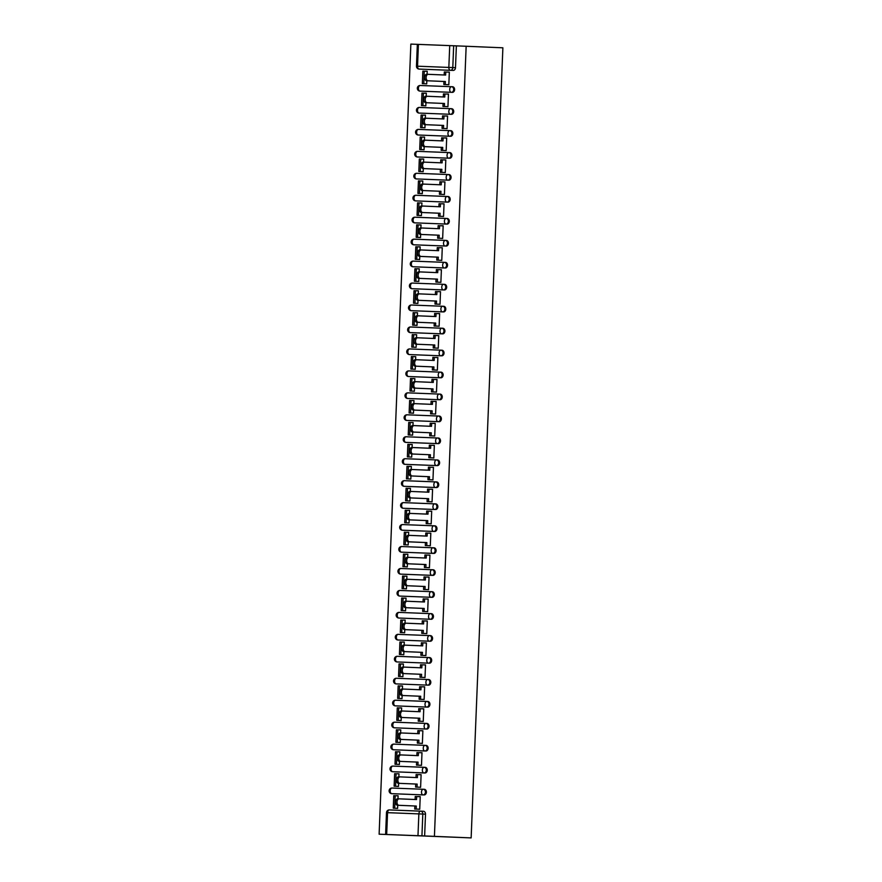 <?xml version="1.0" encoding="UTF-8"?>
<svg xmlns="http://www.w3.org/2000/svg" width="882" height="882" viewBox="0 0 882 882"><rect width="100%" height="100%" fill="white"/><g stroke="black" fill="none" stroke-linecap="round" stroke-linejoin="round"><path stroke-width="1.32" d="M452.279 92.378A2.822 2.216 -87.6 0 0 454.605 89.644A2.822 2.216 -87.6 0 0 452.51 86.745L451.562 86.712A2.822 2.216 92.4 0 1 453.657 89.611A2.822 2.216 92.4 0 1 451.33 92.334L420.03 91.111A2.822 2.216 92.4 0 1 420.019 91.111L420.979 91.155A2.822 2.216 -87.6 0 0 420.979 91.155L420.03 91.111A2.822 1.742 92.2 0 1 418.399 88.222A2.822 1.742 92.2 0 1 420.251 85.488L451.551 86.712A2.822 2.216 92.4 0 1 451.562 86.712A2.822 2.822 0 0 0 451.551 86.712L451.551 86.712A2.822 1.742 92.2 0 0 449.699 89.446A2.822 1.742 -87.8 0 0 451.33 92.334L420.979 91.155M451.397 114.329A2.822 2.216 -87.6 0 0 453.723 111.606A2.822 2.216 -87.6 0 0 451.628 108.706L450.68 108.662A2.822 2.216 92.4 0 1 452.775 111.562A2.822 2.216 92.4 0 1 450.448 114.296L419.148 113.072A2.822 2.216 92.4 0 1 419.137 113.072L420.097 113.105A2.822 2.216 -87.6 0 0 420.097 113.105L419.148 113.072A2.822 1.742 92.2 0 1 417.517 110.184A2.822 1.742 92.2 0 1 419.369 107.439L450.669 108.662A2.822 2.216 92.4 0 1 450.68 108.662A2.822 2.822 0 0 0 450.669 108.662L450.669 108.662A2.822 1.742 92.2 0 0 448.817 111.408A2.822 1.742 -87.8 0 0 450.448 114.296L420.097 113.105M450.515 136.291A2.822 2.216 -87.6 0 0 452.841 133.557A2.822 2.216 -87.6 0 0 450.746 130.657L449.798 130.613A2.822 2.216 92.4 0 1 451.893 133.513A2.822 2.216 92.4 0 1 449.566 136.247L418.266 135.023A2.822 2.216 92.4 0 1 418.255 135.023L418.266 135.023A2.822 1.742 92.2 0 1 416.635 132.135A2.822 1.742 92.2 0 1 418.487 129.389L449.787 130.613A2.822 2.216 92.4 0 1 449.798 130.613A2.822 2.822 0 0 0 449.787 130.613L449.787 130.613A2.822 1.742 92.2 0 0 447.935 133.358A2.822 1.742 -87.8 0 0 449.566 136.247L419.215 135.067M449.644 158.242A2.822 2.216 -87.6 0 0 451.959 155.519A2.822 2.216 -87.6 0 0 449.864 152.608L448.916 152.575A2.822 2.216 92.4 0 1 451.011 155.475A2.822 2.216 92.4 0 1 448.684 158.198L417.384 156.974A2.822 2.216 92.4 0 1 417.373 156.974L417.384 156.974A2.822 1.742 92.2 0 1 415.753 154.085A2.822 1.742 92.2 0 1 417.605 151.351L448.905 152.575A2.822 2.216 92.4 0 1 448.916 152.575A2.822 2.822 0 0 0 448.905 152.575L448.905 152.575A2.822 1.742 92.2 0 0 447.053 155.309A2.822 1.742 -87.8 0 0 448.684 158.198L418.333 157.018M448.762 180.193A2.822 2.216 -87.6 0 0 451.077 177.469A2.822 2.216 -87.6 0 0 448.982 174.57L448.034 174.526A2.822 2.216 92.4 0 1 450.129 177.425A2.822 2.216 92.4 0 1 447.802 180.16L416.502 178.936A2.822 2.216 92.4 0 1 416.491 178.936L416.502 178.936A2.822 1.742 92.2 0 1 414.871 176.047A2.822 1.742 92.2 0 1 416.723 173.302L448.023 174.526A2.822 2.216 92.4 0 1 448.034 174.526A2.822 2.822 0 0 0 448.023 174.526L448.023 174.526A2.822 1.742 92.2 0 0 446.171 177.271A2.822 1.742 -87.8 0 0 447.802 180.16L417.451 178.969M447.88 202.154A2.822 2.216 -87.6 0 0 450.195 199.42A2.822 2.216 -87.6 0 0 448.1 196.521L447.152 196.488A2.822 2.216 92.4 0 1 449.247 199.387A2.822 2.216 92.4 0 1 446.92 202.11L415.62 200.887A2.822 2.216 92.4 0 1 415.609 200.887L415.62 200.887A2.822 1.742 92.2 0 1 413.989 197.998A2.822 1.742 92.2 0 1 415.841 195.264L447.141 196.477A2.822 2.216 92.4 0 1 447.152 196.488A2.822 2.822 0 0 0 447.141 196.477L447.141 196.477A2.822 1.742 92.2 0 0 445.289 199.222A2.822 1.742 -87.8 0 0 446.92 202.11L416.569 200.931M446.998 224.105A2.822 2.216 -87.6 0 0 449.313 221.382A2.822 2.216 -87.6 0 0 447.229 218.482A2.822 2.216 -87.6 0 0 447.218 218.482L446.27 218.438A2.822 2.216 92.4 0 1 448.365 221.338A2.822 2.216 92.4 0 1 446.038 224.061L414.738 222.848A2.822 2.216 92.4 0 1 414.727 222.848L414.738 222.848A2.822 1.742 92.2 0 1 413.107 219.96A2.822 1.742 92.2 0 1 414.959 217.215L446.259 218.438A2.822 2.216 92.4 0 1 446.27 218.438A2.822 2.822 0 0 0 446.259 218.438L446.259 218.438A2.822 1.742 92.2 0 0 444.407 221.184A2.822 1.742 -87.8 0 0 446.038 224.061L415.687 222.881M446.116 246.067A2.822 2.216 -87.6 0 0 448.431 243.333A2.822 2.216 -87.6 0 0 446.347 240.433A2.822 2.216 -87.6 0 0 446.336 240.433L445.388 240.389A2.822 2.216 92.4 0 1 447.483 243.289A2.822 2.216 92.4 0 1 445.156 246.023L413.856 244.799A2.822 2.216 92.4 0 1 413.845 244.799L413.856 244.799A2.822 1.742 92.2 0 1 412.225 241.911A2.822 1.742 92.2 0 1 414.077 239.165L445.377 240.389A2.822 2.216 92.4 0 1 445.388 240.389A2.822 2.822 0 0 0 445.377 240.389L445.377 240.389A2.822 1.742 92.2 0 0 443.525 243.134A2.822 1.742 -87.8 0 0 445.156 246.023L414.805 244.843M445.234 268.018A2.822 2.216 -87.6 0 0 447.549 265.284A2.822 2.216 -87.6 0 0 445.465 262.384A2.822 2.216 -87.6 0 0 445.454 262.384L444.506 262.351A2.822 2.216 92.4 0 1 446.601 265.25A2.822 2.216 92.4 0 1 444.274 267.974L412.974 266.75A2.822 2.216 92.4 0 1 412.963 266.75L413.923 266.794A2.822 2.216 -87.6 0 0 413.934 266.794L412.974 266.75A2.822 1.742 92.2 0 1 411.343 263.861A2.822 1.742 92.2 0 1 413.195 261.127L444.495 262.351A2.822 2.216 92.4 0 1 444.506 262.351A2.822 2.822 0 0 0 444.495 262.351L444.495 262.351A2.822 1.742 92.2 0 0 442.643 265.085A2.822 1.742 -87.8 0 0 444.274 267.974L413.934 266.794M444.352 289.969A2.822 2.216 -87.6 0 0 446.678 287.245A2.822 2.216 -87.6 0 0 444.583 284.346A2.822 2.216 -87.6 0 0 444.572 284.346L443.624 284.302A2.822 2.216 92.4 0 1 445.719 287.201A2.822 2.216 92.4 0 1 443.392 289.935L412.092 288.712A2.822 2.216 92.4 0 1 412.081 288.712L413.041 288.745A2.822 2.216 -87.6 0 0 413.052 288.745L412.092 288.712A2.822 1.742 92.2 0 1 410.461 285.823A2.822 1.742 92.2 0 1 412.313 283.078L443.613 284.302A2.822 2.216 92.4 0 1 443.624 284.302A2.822 2.822 0 0 0 443.613 284.302L443.613 284.302A2.822 1.742 92.2 0 0 441.761 287.047A2.822 1.742 -87.8 0 0 443.392 289.935L413.052 288.745M443.47 311.93A2.822 2.216 -87.6 0 0 445.796 309.196A2.822 2.216 -87.6 0 0 443.701 306.297A2.822 2.216 -87.6 0 0 443.69 306.297L442.742 306.252A2.822 2.216 92.4 0 1 444.837 309.163A2.822 2.216 92.4 0 1 442.51 311.886L411.21 310.662A2.822 2.216 92.4 0 1 411.199 310.662L412.159 310.707A2.822 2.216 -87.6 0 0 412.17 310.707L411.21 310.662A2.822 1.742 92.2 0 1 409.579 307.774A2.822 1.742 92.2 0 1 411.431 305.029L442.731 306.252A2.822 2.216 92.4 0 1 442.742 306.252A2.822 2.822 0 0 0 442.731 306.252L442.731 306.252A2.822 1.742 92.2 0 0 440.879 308.998A2.822 1.742 -87.8 0 0 442.51 311.886L412.17 310.707M442.588 333.881A2.822 2.216 -87.6 0 0 444.914 331.158A2.822 2.216 -87.6 0 0 442.819 328.247A2.822 2.216 -87.6 0 0 442.808 328.247L441.86 328.214A2.822 2.216 92.4 0 1 443.955 331.114A2.822 2.216 92.4 0 1 441.628 333.837L410.328 332.613A2.822 2.216 92.4 0 1 410.317 332.613L411.277 332.657A2.822 2.216 -87.6 0 0 411.288 332.657L410.328 332.613A2.822 1.742 92.2 0 1 408.697 329.736A2.822 1.742 92.2 0 1 410.549 326.99L441.849 328.214A2.822 2.216 92.4 0 1 441.86 328.214A2.822 2.822 0 0 0 441.849 328.214L441.849 328.214A2.822 1.742 92.2 0 0 439.997 330.948A2.822 1.742 -87.8 0 0 441.628 333.837L411.288 332.657M441.706 355.832A2.822 2.216 -87.6 0 0 444.032 353.109A2.822 2.216 -87.6 0 0 441.937 350.209A2.822 2.216 -87.6 0 0 441.926 350.209L440.978 350.165A2.822 2.216 92.4 0 1 443.073 353.065A2.822 2.216 92.4 0 1 440.746 355.799L409.446 354.575A2.822 2.216 92.4 0 1 409.435 354.575L410.395 354.608A2.822 2.216 -87.6 0 0 410.406 354.608L409.446 354.575A2.822 1.742 92.2 0 1 407.815 351.686A2.822 1.742 92.2 0 1 409.667 348.941L440.967 350.165A2.822 2.216 92.4 0 1 440.978 350.165A2.822 2.822 0 0 0 440.967 350.165L440.967 350.165A2.822 1.742 92.2 0 0 439.115 352.91A2.822 1.742 -87.8 0 0 440.746 355.799L410.406 354.608M440.824 377.794A2.822 2.216 -87.6 0 0 443.15 375.059A2.822 2.216 -87.6 0 0 441.055 372.16A2.822 2.216 -87.6 0 0 441.044 372.16L440.096 372.127A2.822 2.216 92.4 0 1 442.191 375.026A2.822 2.216 92.4 0 1 439.864 377.75L408.564 376.526A2.822 2.216 92.4 0 1 408.553 376.526L409.513 376.57A2.822 2.216 -87.6 0 0 409.524 376.57L408.564 376.526A2.822 1.742 92.2 0 1 406.933 373.637A2.822 1.742 92.2 0 1 408.785 370.903L440.085 372.127A2.822 2.216 92.4 0 1 440.096 372.127A2.822 2.822 0 0 0 440.085 372.127L440.085 372.127A2.822 1.742 92.2 0 0 438.233 374.861A2.822 1.742 -87.8 0 0 439.864 377.75L409.524 376.57M439.942 399.744A2.822 2.216 -87.6 0 0 442.268 397.021A2.822 2.216 -87.6 0 0 440.173 394.122A2.822 2.216 -87.6 0 0 440.162 394.122L439.214 394.078A2.822 2.216 92.4 0 1 441.309 396.977A2.822 2.216 92.4 0 1 438.982 399.711L407.682 398.488A2.822 2.216 92.4 0 1 407.671 398.488L408.631 398.521A2.822 2.216 -87.6 0 0 408.642 398.521L407.682 398.488A2.822 1.742 92.2 0 1 406.051 395.599A2.822 1.742 92.2 0 1 407.903 392.854L439.203 394.078A2.822 2.216 92.4 0 1 439.214 394.078A2.822 2.822 0 0 0 439.203 394.078L439.203 394.078A2.822 1.742 92.2 0 0 437.351 396.823A2.822 1.742 -87.8 0 0 438.982 399.711L408.642 398.521M439.06 421.706A2.822 2.216 -87.6 0 0 441.386 418.972A2.822 2.216 -87.6 0 0 439.291 416.072A2.822 2.216 -87.6 0 0 439.28 416.072L438.332 416.028A2.822 2.216 92.4 0 1 440.427 418.928A2.822 2.216 92.4 0 1 438.1 421.662L406.8 420.438A2.822 2.216 92.4 0 1 406.789 420.438L407.749 420.482A2.822 2.216 -87.6 0 0 407.76 420.482L406.8 420.438A2.822 1.742 92.2 0 1 405.169 417.55A2.822 1.742 92.2 0 1 407.021 414.805L438.321 416.028A2.822 2.216 92.4 0 1 438.332 416.028A2.822 2.822 0 0 0 438.321 416.028L438.321 416.028A2.822 1.742 92.2 0 0 436.469 418.774A2.822 1.742 -87.8 0 0 438.1 421.662L407.76 420.482M438.178 443.657A2.822 2.216 -87.6 0 0 440.504 440.934A2.822 2.216 -87.6 0 0 438.409 438.023A2.822 2.216 -87.6 0 0 438.398 438.023L437.45 437.99A2.822 2.216 92.4 0 1 439.545 440.89A2.822 2.216 92.4 0 1 437.218 443.613L405.918 442.389A2.822 2.216 92.4 0 1 405.907 442.389L406.867 442.433A2.822 2.216 -87.6 0 0 406.878 442.433L405.918 442.389A2.822 1.742 92.2 0 1 404.287 439.501A2.822 1.742 92.2 0 1 406.139 436.766L437.439 437.99A2.822 2.216 92.4 0 1 437.45 437.99A2.822 2.822 0 0 0 437.439 437.99L437.439 437.99A2.822 1.742 92.2 0 0 435.587 440.724A2.822 1.742 -87.8 0 0 437.218 443.613L406.878 442.433M437.296 465.608A2.822 2.216 -87.6 0 0 439.622 462.885A2.822 2.216 -87.6 0 0 437.527 459.985A2.822 2.216 -87.6 0 0 437.516 459.985L436.568 459.941A2.822 2.216 92.4 0 1 438.663 462.841A2.822 2.216 92.4 0 1 436.336 465.575L405.036 464.351A2.822 2.216 92.4 0 1 405.025 464.351L405.985 464.384A2.822 2.216 -87.6 0 0 405.996 464.384L405.036 464.351A2.822 1.742 92.2 0 1 403.405 461.462A2.822 1.742 92.2 0 1 405.257 458.717L436.557 459.941A2.822 2.216 92.4 0 1 436.568 459.941A2.822 2.822 0 0 0 436.557 459.941L436.557 459.941A2.822 1.742 92.2 0 0 434.705 462.686A2.822 1.742 -87.8 0 0 436.336 465.575L405.996 464.384M436.414 487.57A2.822 2.216 -87.6 0 0 438.74 484.835A2.822 2.216 -87.6 0 0 436.645 481.936A2.822 2.216 -87.6 0 0 436.634 481.936L435.686 481.903A2.822 2.216 92.4 0 1 437.781 484.802A2.822 2.216 92.4 0 1 435.454 487.526L404.154 486.302A2.822 2.216 92.4 0 1 404.143 486.302L405.103 486.346A2.822 2.216 -87.6 0 0 405.114 486.346L404.154 486.302A2.822 1.742 92.2 0 1 402.523 483.413A2.822 1.742 92.2 0 1 404.375 480.679L435.675 481.892A2.822 2.216 92.4 0 1 435.686 481.903A2.822 2.822 0 0 0 435.675 481.892A2.822 1.742 92.2 0 0 435.675 481.892A2.822 1.742 92.2 0 0 433.823 484.637A2.822 1.742 -87.8 0 0 435.454 487.526L405.114 486.346M435.532 509.52A2.822 2.216 -87.6 0 0 437.858 506.797A2.822 2.216 -87.6 0 0 435.763 503.898A2.822 2.216 -87.6 0 0 435.752 503.898L434.804 503.854A2.822 2.216 92.4 0 1 436.899 506.753A2.822 2.216 92.4 0 1 434.572 509.487L403.272 508.264A2.822 2.216 92.4 0 1 403.261 508.264L404.221 508.297A2.822 2.216 -87.6 0 0 404.232 508.297L403.272 508.264A2.822 1.742 92.2 0 1 401.641 505.375A2.822 1.742 92.2 0 1 403.493 502.63L434.793 503.854A2.822 2.216 92.4 0 1 434.804 503.854A2.822 2.822 0 0 0 434.793 503.854L434.793 503.854A2.822 1.742 92.2 0 0 432.941 506.599A2.822 1.742 -87.8 0 0 434.572 509.487L404.232 508.297M434.65 531.482A2.822 2.216 -87.6 0 0 436.976 528.748A2.822 2.216 -87.6 0 0 434.881 525.848A2.822 2.216 -87.6 0 0 434.87 525.848L433.922 525.804A2.822 2.216 92.4 0 1 436.017 528.704A2.822 2.216 92.4 0 1 433.69 531.438L402.39 530.214A2.822 2.216 92.4 0 1 402.379 530.214L403.339 530.258A2.822 2.216 -87.6 0 0 403.35 530.258L402.39 530.214A2.822 1.742 92.2 0 1 400.759 527.326A2.822 1.742 92.2 0 1 402.611 524.581L433.911 525.804A2.822 2.216 92.4 0 1 433.922 525.804A2.822 2.822 0 0 0 433.911 525.804L433.911 525.804A2.822 1.742 92.2 0 0 432.059 528.55A2.822 1.742 -87.8 0 0 433.69 531.438L403.35 530.258M433.768 553.433A2.822 2.216 -87.6 0 0 436.094 550.699A2.822 2.216 -87.6 0 0 433.999 547.799A2.822 2.216 -87.6 0 0 433.988 547.799L433.04 547.766A2.822 2.216 92.4 0 1 435.135 550.666A2.822 2.216 92.4 0 1 432.808 553.389L401.508 552.165A2.822 2.216 92.4 0 1 401.497 552.165L402.457 552.209A2.822 2.216 -87.6 0 0 402.468 552.209L401.508 552.165A2.822 1.742 92.2 0 1 399.877 549.277A2.822 1.742 92.2 0 1 401.729 546.542L433.029 547.766A2.822 1.742 92.2 0 0 431.177 550.5A2.822 1.742 -87.8 0 0 432.808 553.389L402.468 552.209M432.886 575.384A2.822 2.216 -87.6 0 0 435.212 572.661A2.822 2.216 -87.6 0 0 433.117 569.761A2.822 2.216 -87.6 0 0 433.106 569.761L432.158 569.717A2.822 2.216 92.4 0 1 434.253 572.616A2.822 2.216 92.4 0 1 431.926 575.351L400.626 574.127A2.822 2.216 92.4 0 1 400.615 574.127L401.575 574.16A2.822 2.216 -87.6 0 0 401.586 574.16L400.626 574.127A2.822 1.742 92.2 0 1 398.995 571.238A2.822 1.742 92.2 0 1 400.847 568.493L432.147 569.717A2.822 1.742 92.2 0 0 430.295 572.462A2.822 1.742 -87.8 0 0 431.926 575.351L401.586 574.16M432.004 597.346A2.822 2.216 -87.6 0 0 434.33 594.611A2.822 2.216 -87.6 0 0 432.235 591.712A2.822 2.216 -87.6 0 0 432.224 591.712L431.276 591.668A2.822 2.216 92.4 0 1 433.371 594.578A2.822 2.216 92.4 0 1 431.044 597.301L399.744 596.078A2.822 2.216 92.4 0 1 399.733 596.078L400.693 596.122A2.822 2.216 -87.6 0 0 400.704 596.122L399.744 596.078A2.822 1.742 92.2 0 1 398.113 593.189A2.822 1.742 92.2 0 1 399.965 590.444L431.265 591.668A2.822 1.742 92.2 0 0 429.413 594.413A2.822 1.742 -87.8 0 0 431.044 597.301L400.704 596.122M431.122 619.296A2.822 2.216 -87.6 0 0 433.448 616.573A2.822 2.216 -87.6 0 0 431.353 613.663A2.822 2.216 -87.6 0 0 431.342 613.663L430.394 613.629A2.822 2.216 92.4 0 1 432.489 616.529A2.822 2.216 92.4 0 1 430.162 619.252L399.811 618.073A2.822 2.216 -87.6 0 0 399.822 618.073L398.862 618.028A2.822 1.742 92.2 0 1 397.231 615.151A2.822 1.742 92.2 0 1 399.083 612.406L430.383 613.629A2.822 1.742 92.2 0 0 428.531 616.375A2.822 1.742 -87.8 0 0 430.162 619.252L399.822 618.073M430.24 641.247A2.822 2.216 -87.6 0 0 432.566 638.524A2.822 2.216 -87.6 0 0 430.471 635.624A2.822 2.216 -87.6 0 0 430.46 635.624L429.512 635.58A2.822 2.216 92.4 0 1 431.607 638.48A2.822 2.216 92.4 0 1 429.28 641.214L398.929 640.023A2.822 2.216 -87.6 0 0 398.94 640.023L397.98 639.99A2.822 1.742 92.2 0 1 396.349 637.102A2.822 1.742 92.2 0 1 398.201 634.356L429.501 635.58A2.822 1.742 92.2 0 0 427.649 638.325A2.822 1.742 -87.8 0 0 429.28 641.214L398.94 640.023M429.358 663.209A2.822 2.216 -87.6 0 0 431.684 660.475A2.822 2.216 -87.6 0 0 429.589 657.575A2.822 2.216 -87.6 0 0 429.578 657.575L428.63 657.542A2.822 2.216 92.4 0 1 430.725 660.442A2.822 2.216 92.4 0 1 428.398 663.165L398.047 661.985A2.822 2.216 -87.6 0 0 398.058 661.985L397.098 661.941A2.822 1.742 92.2 0 1 395.467 659.052A2.822 1.742 92.2 0 1 397.319 656.318L428.619 657.542A2.822 1.742 92.2 0 0 426.767 660.276A2.822 1.742 -87.8 0 0 428.398 663.165L398.058 661.985M428.476 685.16A2.822 2.216 -87.6 0 0 430.802 682.436A2.822 2.216 -87.6 0 0 428.707 679.537A2.822 2.216 -87.6 0 0 428.696 679.537L427.748 679.493A2.822 2.216 92.4 0 1 429.843 682.392A2.822 2.216 92.4 0 1 427.516 685.127L397.165 683.936A2.822 2.216 -87.6 0 0 397.176 683.936L396.216 683.903A2.822 1.742 92.2 0 1 394.585 681.014A2.822 1.742 92.2 0 1 396.437 678.269L427.737 679.493A2.822 1.742 92.2 0 0 425.885 682.238A2.822 1.742 -87.8 0 0 427.516 685.127L397.176 683.936M427.594 707.121A2.822 2.216 -87.6 0 0 429.92 704.387A2.822 2.216 -87.6 0 0 427.825 701.488A2.822 2.216 -87.6 0 0 427.814 701.488L426.866 701.444A2.822 2.216 92.4 0 1 428.961 704.354A2.822 2.216 92.4 0 1 426.634 707.077L396.283 705.898A2.822 2.216 -87.6 0 0 396.294 705.898L395.334 705.854A2.822 1.742 92.2 0 1 393.703 702.965A2.822 1.742 92.2 0 1 395.555 700.22L426.855 701.444A2.822 1.742 92.2 0 0 425.014 704.189A2.822 1.742 -87.8 0 0 426.634 707.077L396.294 705.898M426.712 729.072A2.822 2.216 -87.6 0 0 429.038 726.349A2.822 2.216 -87.6 0 0 426.943 723.438A2.822 2.216 -87.6 0 0 426.932 723.438L425.984 723.405A2.822 2.216 92.4 0 1 428.079 726.305A2.822 2.216 92.4 0 1 425.752 729.028L395.401 727.848A2.822 2.216 -87.6 0 0 395.412 727.848L394.452 727.804A2.822 1.742 92.2 0 1 392.821 724.916A2.822 1.742 92.2 0 1 394.673 722.182L425.973 723.405A2.822 1.742 92.2 0 0 424.132 726.14A2.822 1.742 -87.8 0 0 425.752 729.028L395.412 727.848M425.83 751.023A2.822 2.216 -87.6 0 0 428.156 748.3A2.822 2.216 -87.6 0 0 426.061 745.4A2.822 2.216 -87.6 0 0 426.05 745.4L425.102 745.356A2.822 2.216 92.4 0 1 427.197 748.256A2.822 2.216 92.4 0 1 424.87 750.99L394.519 749.799A2.822 2.216 -87.6 0 0 394.53 749.799L393.57 749.766A2.822 1.742 92.2 0 1 391.939 746.878A2.822 1.742 92.2 0 1 393.791 744.132L425.091 745.356A2.822 1.742 92.2 0 0 423.25 748.101A2.822 1.742 -87.8 0 0 424.87 750.99L394.53 749.799M393.648 771.761L424.948 772.985A2.822 2.216 -87.6 0 0 427.274 770.251A2.822 2.216 -87.6 0 0 425.179 767.351L424.22 767.318A2.822 2.216 92.4 0 1 426.315 770.218A2.822 2.216 92.4 0 1 423.988 772.941L393.637 771.761A2.822 2.216 -87.6 0 0 393.648 771.761L392.688 771.717A2.822 1.742 92.2 0 1 391.057 768.828A2.822 1.742 92.2 0 1 392.909 766.094L424.209 767.307M424.066 794.936A2.822 2.216 -87.6 0 0 426.392 792.212A2.822 2.216 -87.6 0 0 424.297 789.313L423.338 789.269A2.822 2.216 92.4 0 1 425.433 792.168A2.822 2.216 92.4 0 1 423.106 794.903L392.755 793.712A2.822 2.216 -87.6 0 0 392.766 793.712L391.806 793.679A2.822 1.742 92.2 0 1 390.175 790.79A2.822 1.742 92.2 0 1 392.027 788.045L423.327 789.269A2.822 1.742 92.2 0 0 421.486 792.014A2.822 1.742 -87.8 0 0 423.106 794.903L392.766 793.712M417.34 44.354L410.858 44.1L379.117 834.196L471.142 837.9L434.418 836.357L466.159 46.261L502.883 47.804L471.142 837.9M453.161 70.417L421.861 69.193A2.822 2.216 -87.6 0 0 421.861 69.193L419.171 69.083A2.822 2.216 92.4 0 1 419.159 69.083L453.161 70.417A2.822 2.216 92.4 0 0 455.487 67.694L452.797 67.583A2.822 2.216 92.4 0 1 450.47 70.306A2.822 1.742 92.2 0 1 448.839 67.418L449.721 45.61L453.668 45.765L452.797 67.583L416.469 66.161A2.822 2.822 0 0 0 419.159 69.083A2.822 1.742 92.2 0 1 417.539 66.194L418.41 44.387L449.721 45.61M466.159 46.261L453.668 45.765M416.469 66.161L417.34 44.343L418.41 44.387M386.68 834.482L417.98 835.706L418.862 813.888L387.562 812.664L386.68 834.482L385.61 834.438L388.907 834.581L379.117 834.196M424.628 835.982L425.51 814.163A2.822 2.216 -87.6 0 0 423.415 811.264L389.403 809.93A2.822 1.742 -87.8 0 1 389.414 809.93A2.822 2.822 0 0 0 386.481 812.631L387.562 812.664A2.822 1.742 -87.8 0 1 389.403 809.93L420.703 811.153A2.822 2.216 92.4 0 1 422.809 814.053L421.938 835.86L434.418 836.357M421.938 835.86L417.98 835.706M420.229 796.622L418.575 796.556L420.229 796.622L419.722 809.29L418.068 809.147M397.991 798.794L398.113 795.751L396.448 795.685L398.113 795.762M396.823 786.336L398.488 786.468L398.609 783.315M418.95 787.196L420.604 787.328L421.111 774.661L419.457 774.605L421.111 774.672M398.995 773.801L397.33 773.735L398.995 773.801L398.873 776.833M397.705 764.374L399.37 764.507L399.491 761.353M419.832 765.245L421.486 765.378L421.993 752.71L420.339 752.644L421.993 752.71M399.877 751.85L398.212 751.784L399.877 751.85L399.755 754.882M398.587 742.423L400.252 742.556L400.373 739.403M420.714 743.283L422.368 743.416L422.875 730.759L421.221 730.693L422.875 730.759M400.759 729.888L399.094 729.822L400.759 729.899L400.637 732.931M399.469 720.462L401.134 720.605L401.255 717.452M421.596 721.333L423.25 721.465L423.757 708.797L422.103 708.731L423.757 708.808M401.641 707.937L399.976 707.871L401.641 707.937L401.519 710.969M400.351 698.511L402.016 698.643L402.137 695.49M422.478 699.371L424.132 699.514L424.639 686.846L422.985 686.78L424.639 686.846M402.523 685.976L400.858 685.92L402.523 685.987L402.401 689.018M401.233 676.56L402.898 676.692L403.019 673.539M423.36 677.42L425.014 677.552L425.521 664.885L423.867 664.83L425.521 664.896M403.405 664.025L401.74 663.959L403.405 664.025L403.283 667.068M402.115 654.598L403.78 654.742L403.901 651.577M424.242 655.469L425.896 655.602L426.403 642.934L424.749 642.868L426.403 642.934M404.287 642.074L402.622 642.008L404.287 642.074L404.165 645.106M402.997 632.648L404.662 632.78L404.783 629.627M425.124 633.508L426.778 633.651L427.285 620.983L425.631 620.917L427.285 620.983M405.169 620.112L403.504 620.046L405.169 620.123L405.047 623.155M403.879 610.686L405.544 610.829L405.665 607.676M426.006 611.557L427.66 611.689L428.167 599.021L426.513 598.955L428.167 599.032M406.051 598.161L404.386 598.095L406.051 598.161L405.929 601.193M404.761 588.735L406.426 588.867L406.547 585.714M426.888 589.595L428.542 589.738L429.049 577.071L427.395 577.004L429.049 577.071M406.933 576.2L405.268 576.144L406.933 576.211L406.811 579.242M405.643 566.784L407.297 566.917L407.429 563.763M427.77 567.644L429.424 567.776L429.931 555.12L428.277 555.054L429.931 555.12M407.693 557.292L407.815 554.249L406.15 554.183L407.815 554.26M406.525 544.822L408.179 544.966L408.311 541.802M428.652 545.693L430.306 545.826L430.813 533.158L429.159 533.092L430.813 533.169M408.697 532.298L407.032 532.232L408.697 532.298L408.575 535.33M407.407 522.872L409.061 523.004L409.193 519.851M429.534 523.732L431.188 523.875L431.695 511.207L430.041 511.141L431.695 511.207M409.579 510.336L407.914 510.27L409.579 510.347L409.457 513.379M408.289 500.921L409.943 501.053L410.075 497.9M430.416 501.781L432.07 501.913L432.577 489.245L430.923 489.179L432.577 489.256M410.461 488.385L408.796 488.319L410.461 488.385L410.339 491.417M409.171 478.959L410.825 479.091L410.957 475.938M431.298 479.83L432.952 479.962L433.459 467.295L431.805 467.228L433.459 467.295M411.343 466.435L409.678 466.369L411.343 466.435L411.221 469.467M410.053 457.008L411.707 457.141L411.839 453.987M432.18 457.868L433.834 458.001L434.341 445.344L432.676 445.278L434.341 445.344M412.225 444.473L410.56 444.407L412.225 444.484L412.092 447.516M410.935 435.047L412.589 435.19L412.721 432.037M433.062 435.917L434.716 436.05L435.223 423.382L433.558 423.316L435.223 423.393M413.107 422.522L411.442 422.456L413.107 422.522L412.974 425.554M411.817 413.096L413.471 413.228L413.603 410.075M433.944 413.956L435.598 414.099L436.105 401.431L434.44 401.365L436.105 401.431M413.856 403.603L413.989 400.56L412.324 400.505L413.989 400.571M412.699 391.145L414.353 391.277L414.485 388.124M434.826 392.005L436.48 392.137L436.987 379.469L435.322 379.414L436.987 379.481M414.871 378.61L413.206 378.543L414.86 378.61L414.738 381.641M413.581 369.183L415.235 369.326L415.367 366.162M435.708 370.054L437.362 370.186L437.869 357.519L436.204 357.453L437.869 357.519M415.742 356.659L414.088 356.593L415.742 356.659L415.62 359.691M414.463 347.232L416.117 347.365L416.249 344.212M436.59 348.092L438.244 348.236L438.751 335.568L437.086 335.502L438.751 335.568M416.624 334.697L414.97 334.631L416.624 334.708L416.502 337.74M415.345 325.271L416.999 325.414L417.131 322.261M437.472 326.142L439.126 326.274L439.633 313.606L437.968 313.54L439.633 313.617M417.506 312.746L415.852 312.68L417.506 312.746L417.384 315.778M416.227 303.32L417.881 303.452L418.013 300.299M438.343 304.18L440.008 304.323L440.515 291.655L438.85 291.589L440.515 291.655M418.388 290.784L416.734 290.729L418.388 290.795L418.266 293.827M417.109 281.369L418.763 281.501L418.895 278.348M439.225 282.229L440.89 282.361L441.397 269.705L439.732 269.638L441.397 269.705M419.27 268.834L417.616 268.767L419.27 268.845L419.148 271.877M417.991 259.407L419.645 259.551L419.777 256.386M440.107 260.278L441.772 260.411L442.279 247.743L440.614 247.677L442.279 247.754M420.152 246.883L418.498 246.817L420.152 246.883L420.03 249.915M418.873 237.456L420.527 237.589L420.659 234.436M440.989 238.316L442.654 238.46L443.161 225.792L441.496 225.726L443.161 225.792M421.034 224.921L419.38 224.855L421.034 224.932L420.912 227.964M419.755 215.506L421.409 215.638L421.541 212.485M441.871 216.366L443.536 216.498L444.043 203.83L442.378 203.764L444.043 203.841M421.916 202.97L420.262 202.904L421.916 202.97L421.794 206.002M420.637 193.544L422.291 193.676L422.423 190.523M442.753 194.415L444.418 194.547L444.925 181.879L443.26 181.813L444.925 181.879M422.798 181.019L421.144 180.953L422.798 181.019L422.676 184.051M421.519 171.593L423.173 171.725L423.305 168.572M443.635 172.453L445.3 172.585L445.807 159.929L444.142 159.863L445.807 159.929M423.558 162.101L423.68 159.058L422.026 158.992L423.68 159.069M422.401 149.631L424.055 149.775L424.187 146.621M444.517 150.502L446.182 150.635L446.689 137.967L445.024 137.901L446.689 137.978M424.562 137.107L422.908 137.041L424.562 137.107L424.44 140.139M423.283 127.681L424.937 127.813L425.069 124.66M445.399 128.54L447.064 128.684L447.571 116.016L445.906 115.95L447.571 116.016M425.444 115.145L423.79 115.09L425.444 115.156L425.322 118.188M424.165 105.73L425.819 105.862L425.951 102.709M446.281 106.59L447.946 106.722L448.453 94.054L446.788 93.999L448.453 94.065M426.326 93.194L424.672 93.128L426.326 93.194L426.204 96.226M425.047 83.768L426.701 83.911L426.833 80.747M447.163 84.639L448.828 84.771L449.335 72.104L447.67 72.037L449.335 72.104M395.941 808.287L397.606 808.419L397.727 805.266M425.554 71.177L427.208 71.244L425.554 71.244M456.369 45.875L455.487 67.694M423.415 811.264L420.714 811.153A2.822 1.742 -87.8 0 0 418.862 813.888L425.51 814.163M427.086 74.275L427.208 71.244M398.873 805.31L397.44 805.255A3.241 2.007 -87.8 0 1 395.566 801.936A3.241 2.007 -87.8 0 1 397.694 798.783L399.127 798.838A3.241 2.007 92.2 0 0 396.999 801.992A3.241 2.007 92.2 0 0 398.873 805.31L416.282 806.038L416.161 809.07L414.716 809.014L419.722 809.224L416.161 809.07M420.229 796.689L416.657 796.545L416.536 799.566L399.138 798.838A3.241 2.007 92.2 0 0 399.127 798.838L397.694 798.783M416.657 796.545L415.224 796.479L415.102 799.511M393.251 808.177L397.606 808.353L393.251 808.177L393.747 795.652L395.191 795.707L394.684 808.232M398.113 795.829L395.191 795.707M397.44 805.255L414.838 805.983L414.716 809.014M414.838 805.983L416.282 806.038M399.755 783.359L398.322 783.304A3.241 2.007 -87.8 0 1 396.448 779.986A3.241 2.007 -87.8 0 1 398.576 776.822L400.009 776.877A3.241 2.007 92.2 0 0 397.881 780.041A3.241 2.007 92.2 0 0 399.755 783.359L417.164 784.087L417.043 787.108L415.598 787.053L420.604 787.262L417.043 787.108M421.111 774.738L417.539 774.583L417.418 777.615L400.02 776.877A3.241 2.007 92.2 0 0 400.009 776.877L398.576 776.822M417.539 774.583L416.106 774.528L415.984 777.549M394.133 786.215L398.488 786.402L394.133 786.215L394.629 773.69L396.073 773.746L395.566 786.27M398.995 773.867L396.073 773.746M398.322 783.304L415.72 784.032L415.598 787.053M415.72 784.032L417.164 784.087M400.637 761.398L399.204 761.342A3.241 2.007 -87.8 0 1 397.33 758.024A3.241 2.007 -87.8 0 1 399.458 754.871L400.891 754.926A3.241 2.007 92.2 0 0 398.763 758.079A3.241 2.007 92.2 0 0 400.637 761.398L418.046 762.125L417.925 765.157L416.48 765.102L421.486 765.311L417.925 765.157M421.993 752.776L418.421 752.633L418.3 755.654L400.902 754.926A3.241 2.007 92.2 0 0 400.891 754.926L399.458 754.871M418.421 752.633L416.988 752.578L416.866 755.598M395.015 764.264L399.37 764.44L395.015 764.264L395.511 751.74L396.955 751.795L396.448 764.319M399.877 751.916L396.955 751.795M399.204 761.342L416.602 762.07L416.48 765.102M416.602 762.07L418.046 762.125M401.519 739.447L400.086 739.392A3.241 2.007 -87.8 0 1 398.212 736.073A3.241 2.007 -87.8 0 1 400.34 732.92L401.773 732.975A3.241 2.007 92.2 0 0 399.645 736.128A3.241 2.007 92.2 0 0 401.519 739.447L418.928 740.174L418.807 743.206L417.362 743.14L422.368 743.35L418.807 743.206M422.875 730.825L419.303 730.671L419.182 733.703L401.784 732.975A3.241 2.007 92.2 0 0 401.773 732.975L400.34 732.92M419.303 730.671L417.87 730.616L417.748 733.637M395.897 742.313L400.252 742.49L395.897 742.313L396.393 729.778L397.837 729.844L397.33 742.368M400.759 729.965L397.837 729.844M400.086 739.392L417.484 740.119L417.362 743.14M417.484 740.119L418.928 740.174M402.401 717.496L400.968 717.43A3.241 2.007 -87.8 0 1 399.094 714.111A3.241 2.007 -87.8 0 1 401.222 710.958L402.655 711.013A3.241 2.007 92.2 0 0 400.527 714.177A3.241 2.007 92.2 0 0 402.401 717.496L419.81 718.224L419.689 721.244L418.244 721.189L423.25 721.399L419.689 721.244M423.757 708.874L420.185 708.72L420.064 711.741L402.666 711.013A3.241 2.007 92.2 0 0 402.655 711.013L401.222 710.958M420.185 708.72L418.752 708.665L418.63 711.686M396.779 720.351L401.134 720.539L396.779 720.351L397.275 707.827L398.719 707.882L398.212 720.407M401.641 708.003L398.719 707.882M400.968 717.43L418.366 718.168L418.244 721.189M418.366 718.168L419.81 718.224M403.283 695.534L401.85 695.479A3.241 2.007 -87.8 0 1 399.976 692.161A3.241 2.007 -87.8 0 1 402.104 689.007L403.537 689.062A3.241 2.007 92.2 0 0 401.409 692.216A3.241 2.007 92.2 0 0 403.283 695.534L420.692 696.262L420.571 699.294L419.126 699.239L424.132 699.448L420.571 699.294M424.639 686.913L421.067 686.769L420.946 689.79L403.548 689.062A3.241 2.007 92.2 0 0 403.537 689.062L402.104 689.007M421.067 686.769L419.634 686.714L419.512 689.735M397.661 698.401L402.016 698.577L397.661 698.401L398.157 685.876L399.601 685.931L399.094 698.456M402.512 686.053L399.601 685.931M401.85 695.479L419.248 696.207L419.126 699.239M419.248 696.207L420.692 696.262M404.165 673.583L402.732 673.528A3.241 2.007 -87.8 0 1 400.858 670.21A3.241 2.007 -87.8 0 1 402.986 667.046L404.419 667.112A3.241 2.007 92.2 0 0 402.291 670.265A3.241 2.007 92.2 0 0 404.165 673.583L421.574 674.311L421.453 677.332L420.008 677.277L425.014 677.486L421.453 677.332M425.521 664.962L421.949 664.808L421.828 667.839L404.43 667.112A3.241 2.007 92.2 0 0 404.419 667.112L402.986 667.046M421.949 664.808L420.516 664.752L420.394 667.773M398.543 676.439L402.898 676.626L398.543 676.439L399.039 663.914L400.483 663.97L399.976 676.494M403.394 664.091L400.483 663.97M402.732 673.528L420.13 674.256L420.008 677.277M420.13 674.256L421.574 674.311M405.047 651.622L403.603 651.566A3.241 2.007 -87.8 0 1 401.74 648.248A3.241 2.007 -87.8 0 1 403.868 645.095L405.301 645.15A3.241 2.007 92.2 0 0 403.173 648.303A3.241 2.007 92.2 0 0 405.047 651.622L422.456 652.36L422.335 655.381L420.89 655.326L425.896 655.535L422.335 655.381M426.403 643L421.398 642.802L421.276 645.822M422.831 642.857L422.71 645.878L403.868 645.095M399.425 654.488L403.78 654.676L399.425 654.488L399.921 641.964L401.365 642.019L400.858 654.543M404.276 642.14L401.365 642.019M403.603 651.566L421.012 652.294L420.89 655.326M421.012 652.294L422.456 652.36M405.929 629.671L404.485 629.616A3.241 2.007 -87.8 0 1 402.622 626.297A3.241 2.007 -87.8 0 1 404.75 623.144L406.183 623.199A3.241 2.007 92.2 0 0 404.055 626.352A3.241 2.007 92.2 0 0 405.929 629.671L423.338 630.398L423.217 633.43L421.772 633.375L426.778 633.585M427.285 621.049L422.28 620.84L422.158 623.861M423.713 620.906L423.592 623.927L404.75 623.144M426.778 633.574L423.217 633.43M400.307 632.537L404.662 632.714L400.307 632.537L400.803 620.013L402.247 620.068L401.74 632.592M405.158 620.189L402.247 620.068M404.485 629.616L421.894 630.343L421.772 633.375M421.894 630.343L423.338 630.398M406.811 607.72L405.367 607.665A3.241 2.007 -87.8 0 1 403.504 604.346A3.241 2.007 -87.8 0 1 405.632 601.182L407.065 601.237A3.241 2.007 92.2 0 0 404.937 604.402A3.241 2.007 92.2 0 0 406.811 607.72L424.22 608.448L424.099 611.469L422.654 611.413L427.66 611.623L424.099 611.469M428.167 599.098L423.162 598.889L423.04 601.91M424.595 598.944L424.474 601.976L405.632 601.182M406.04 598.228L401.685 598.051L401.189 610.576L405.544 610.763M403.129 598.106L402.622 610.631L401.189 610.576M405.544 610.752L402.622 610.631M405.367 607.665L422.776 608.393L422.654 611.413M422.776 608.393L424.22 608.448M407.693 585.758L406.249 585.703A3.241 2.007 -87.8 0 1 404.386 582.385A3.241 2.007 -87.8 0 1 406.514 579.231L407.947 579.287A3.241 2.007 92.2 0 0 405.819 582.44A3.241 2.007 92.2 0 0 407.693 585.758L425.102 586.486L424.981 589.518L423.536 589.463L428.542 589.672L424.981 589.518M429.049 577.137L424.044 576.938L423.922 579.959M425.477 576.993L425.356 580.014L406.514 579.231M402.071 588.625L406.426 588.801L402.071 588.625L402.567 576.1L404.011 576.155L403.504 588.68M406.922 576.277L404.011 576.155M406.249 585.703L423.658 586.431L423.536 589.463M423.658 586.431L425.102 586.486M408.575 563.807L407.131 563.752A3.241 2.007 -87.8 0 1 405.268 560.434A3.241 2.007 -87.8 0 1 407.396 557.281L408.829 557.336A3.241 2.007 92.2 0 0 406.701 560.489A3.241 2.007 92.2 0 0 408.575 563.807L425.984 564.535L425.863 567.556L424.418 567.501L429.424 567.71L425.863 567.556M429.931 555.186L424.926 554.976L424.804 557.997M426.359 555.032L426.238 558.063L407.396 557.281M402.953 566.663L407.308 566.85L402.953 566.663L403.449 554.139L404.893 554.194L404.386 566.729M407.804 554.326L404.893 554.194M407.131 563.752L424.54 564.48L424.418 567.501M424.54 564.48L425.984 564.535M409.457 541.846L408.013 541.791A3.241 2.007 -87.8 0 1 406.15 538.472A3.241 2.007 -87.8 0 1 408.278 535.319L409.711 535.374A3.241 2.007 92.2 0 0 407.583 538.538A3.241 2.007 92.2 0 0 409.457 541.846L426.866 542.584L426.745 545.605L425.3 545.55L430.306 545.76L426.745 545.605M430.813 533.235L425.808 533.026L425.686 536.047M427.241 533.081L427.12 536.102L408.278 535.319M403.835 544.712L408.19 544.9L403.835 544.712L404.331 532.188L405.775 532.243L405.268 544.767M408.686 532.364L405.775 532.243M408.013 541.791L425.422 542.529L425.3 545.55M425.422 542.529L426.866 542.584M410.339 519.895L408.895 519.84A3.241 2.007 -87.8 0 1 407.032 516.521A3.241 2.007 -87.8 0 1 409.16 513.368L410.593 513.423A3.241 2.007 92.2 0 0 408.465 516.576A3.241 2.007 92.2 0 0 410.339 519.895L427.748 520.623L427.627 523.654L426.182 523.599L431.188 523.809L427.627 523.654M431.695 511.273L426.69 511.064L426.568 514.096M428.123 511.13L428.002 514.151L409.16 513.368M404.717 522.761L409.072 522.938L404.717 522.761L405.213 510.237L406.657 510.292L406.15 522.817M409.568 510.413L406.657 510.292M408.895 519.84L426.304 520.567L426.182 523.599M426.304 520.567L427.748 520.623M411.221 497.944L409.777 497.889A3.241 2.007 -87.8 0 1 407.914 494.57A3.241 2.007 -87.8 0 1 410.042 491.406L411.475 491.461A3.241 2.007 92.2 0 0 409.347 494.626A3.241 2.007 92.2 0 0 411.221 497.944L428.63 498.672L428.498 501.693L427.064 501.637L432.07 501.847L428.498 501.693M432.577 489.323L427.572 489.113L427.45 492.134M429.005 489.168L428.884 492.2L410.042 491.406M405.599 500.8L409.954 500.987L405.599 500.8L406.095 488.275L407.539 488.33L407.032 500.855M410.45 488.452L407.539 488.33M409.777 497.889L427.186 498.617L427.064 501.637M427.186 498.617L428.63 498.672M412.103 475.982L410.659 475.927A3.241 2.007 -87.8 0 1 408.796 472.609A3.241 2.007 -87.8 0 1 410.924 469.456L412.357 469.511A3.241 2.007 92.2 0 0 410.229 472.664A3.241 2.007 92.2 0 0 412.103 475.982L429.501 476.71L429.38 479.742L427.946 479.687L432.952 479.896M433.459 467.361L428.454 467.162L428.332 470.183M429.887 467.217L429.766 470.238L410.924 469.456M432.952 479.885L429.38 479.742M406.47 478.849L410.836 479.025L406.47 478.849L406.977 466.324L408.421 466.38L407.914 478.904M411.332 466.501L408.421 466.38M410.659 475.927L428.068 476.655L427.946 479.687M428.068 476.655L429.501 476.71M412.985 454.032L411.541 453.976A3.241 2.007 -87.8 0 1 409.678 450.658A3.241 2.007 -87.8 0 1 411.806 447.505L413.239 447.56A3.241 2.007 92.2 0 0 411.111 450.713A3.241 2.007 92.2 0 0 412.985 454.032L430.383 454.759L430.262 457.791L428.828 457.725L433.834 457.934L430.262 457.791M434.341 445.41L429.336 445.201L429.214 448.221M430.769 445.256L430.648 448.288L411.806 447.505M407.352 456.898L411.718 457.074L407.352 456.898L407.859 444.363L409.303 444.429L408.796 456.953M412.214 444.55L409.303 444.429M411.541 453.976L428.95 454.704L428.828 457.725M428.95 454.704L430.383 454.759M413.867 432.081L412.423 432.015A3.241 2.007 -87.8 0 1 410.56 428.696A3.241 2.007 -87.8 0 1 412.688 425.543L414.121 425.598A3.241 2.007 92.2 0 0 411.993 428.762A3.241 2.007 92.2 0 0 413.867 432.081L431.265 432.808L431.144 435.829L429.71 435.774L434.716 435.984L431.144 435.829M435.223 423.459L430.218 423.25L430.096 426.271M431.651 423.305L431.53 426.326L412.688 425.543M408.234 434.936L412.6 435.124L408.234 434.936L408.741 422.412L410.185 422.467L409.678 434.991M413.096 422.588L410.185 422.467M412.423 432.015L429.832 432.753L429.71 435.774M429.832 432.753L431.265 432.808M414.749 410.119L413.305 410.064A3.241 2.007 -87.8 0 1 411.442 406.745A3.241 2.007 -87.8 0 1 413.57 403.592L415.003 403.647A3.241 2.007 92.2 0 0 412.875 406.8A3.241 2.007 92.2 0 0 414.749 410.119L432.147 410.847L432.026 413.878L430.592 413.823L435.598 414.033L432.026 413.878M436.105 401.497L431.1 401.299L430.978 404.32M432.533 401.354L432.412 404.375L413.57 403.592M409.116 412.985L413.482 413.162L409.116 412.985L409.623 400.461L411.056 400.516L410.56 413.041M413.978 400.637L411.056 400.516M413.305 410.064L430.714 410.792L430.592 413.823M430.714 410.792L432.147 410.847M415.631 388.168L414.187 388.113A3.241 2.007 -87.8 0 1 412.324 384.795A3.241 2.007 -87.8 0 1 414.452 381.63L415.885 381.697A3.241 2.007 92.2 0 0 413.757 384.85A3.241 2.007 92.2 0 0 415.631 388.168L433.029 388.896L432.908 391.917L431.474 391.862L436.48 392.071L432.908 391.917M436.987 379.547L431.982 379.337L431.86 382.358M433.415 379.392L433.294 382.424L414.452 381.63M409.998 391.024L414.364 391.211L409.998 391.024L410.505 378.499L411.938 378.554L411.442 391.079M414.86 378.676L411.938 378.554M414.187 388.113L431.596 388.841L431.474 391.862M431.596 388.841L433.029 388.896M416.513 366.206L415.069 366.151A3.241 2.007 -87.8 0 1 413.195 362.833A3.241 2.007 -87.8 0 1 415.334 359.68L416.767 359.735A3.241 2.007 92.2 0 0 414.639 362.888A3.241 2.007 92.2 0 0 416.513 366.206L433.911 366.945L433.79 369.966L432.356 369.911L437.362 370.12L433.79 369.966M437.869 357.585L432.864 357.386L432.742 360.407M434.297 357.442L434.176 360.462L415.334 359.68M415.742 356.725L411.387 356.548L410.88 369.073L415.246 369.26M412.82 356.604L412.324 369.128L410.88 369.073M415.246 369.249L412.324 369.128M415.069 366.151L432.478 366.879L432.356 369.911M432.478 366.879L433.911 366.945M417.395 344.256L415.951 344.2A3.241 2.007 -87.8 0 1 414.077 340.882A3.241 2.007 -87.8 0 1 416.216 337.729L417.649 337.784A3.241 2.007 92.2 0 0 415.521 340.937A3.241 2.007 92.2 0 0 417.395 344.256L434.793 344.983L434.672 348.015L433.238 347.96L438.244 348.17L434.672 348.015M438.751 335.634L433.746 335.425L433.624 338.445M435.179 335.48L435.058 338.512L416.216 337.729M411.762 347.122L416.128 347.299L411.762 347.122L412.269 334.598L413.702 334.653L413.206 347.177M416.624 334.774L413.702 334.653M415.951 344.2L433.36 344.928L433.238 347.96M433.36 344.928L434.793 344.983M418.277 322.305L416.833 322.25A3.241 2.007 -87.8 0 1 414.959 318.931A3.241 2.007 -87.8 0 1 417.087 315.767A3.241 2.007 -87.8 0 1 417.098 315.767L418.531 315.822A3.241 2.007 92.2 0 0 416.403 318.986A3.241 2.007 92.2 0 0 418.277 322.305L435.675 323.033L435.554 326.053L434.12 325.998L439.126 326.208L435.554 326.053M439.633 313.683L434.628 313.474L434.506 316.495M436.061 313.529L435.94 316.561L417.087 315.767M412.644 325.16L417.01 325.348L412.644 325.16L413.151 312.636L414.584 312.691L414.088 325.215M417.506 312.812L414.584 312.691M416.833 322.25L434.242 322.977L434.12 325.998M434.242 322.977L435.675 323.033M419.159 300.343L417.715 300.288A3.241 2.007 -87.8 0 1 415.841 296.969A3.241 2.007 -87.8 0 1 417.969 293.816A3.241 2.007 -87.8 0 1 417.98 293.816L419.413 293.871A3.241 2.007 92.2 0 0 417.285 297.025A3.241 2.007 92.2 0 0 419.159 300.343L436.557 301.071L436.436 304.103L435.002 304.047L440.008 304.257L436.436 304.103M440.515 291.722L435.51 291.523L435.388 294.544M436.943 291.578L436.822 294.599L417.969 293.816M413.526 303.21L417.892 303.386L413.526 303.21L414.033 290.685L415.466 290.74L414.97 303.265M418.388 290.862L415.466 290.74M417.715 300.288L435.124 301.016L435.002 304.047M435.124 301.016L436.557 301.071M420.041 278.392L418.597 278.337A3.241 2.007 -87.8 0 1 416.723 275.019A3.241 2.007 -87.8 0 1 418.851 271.865A3.241 2.007 -87.8 0 1 418.862 271.865L420.295 271.921A3.241 2.007 92.2 0 0 418.167 275.074A3.241 2.007 92.2 0 0 420.041 278.392L437.439 279.12L437.318 282.141L435.884 282.086L440.89 282.295L437.318 282.141M441.397 269.771L436.392 269.561L436.27 272.582M437.825 269.616L437.704 272.648L418.851 271.865M414.408 281.248L418.774 281.435L414.408 281.248L414.915 268.723L416.348 268.778L415.852 281.314M419.27 268.911L416.348 268.778M418.597 278.337L436.006 279.065L435.884 282.086M436.006 279.065L437.439 279.12M420.923 256.43L419.479 256.375A3.241 2.007 -87.8 0 1 417.605 253.057A3.241 2.007 -87.8 0 1 419.733 249.904A3.241 2.007 -87.8 0 1 419.744 249.904L421.177 249.959A3.241 2.007 92.2 0 0 419.049 253.112A3.241 2.007 92.2 0 0 420.923 256.43L438.321 257.169L438.2 260.19L436.766 260.135L441.772 260.344L438.2 260.19M442.279 247.82L437.274 247.61L437.141 250.631M438.707 247.666L438.586 250.686L419.733 249.904M415.29 259.297L419.645 259.484L415.29 259.297L415.797 246.773L417.23 246.828L416.734 259.352M420.152 246.949L417.23 246.828M419.479 256.375L436.888 257.114L436.766 260.135M436.888 257.114L438.321 257.169M421.805 234.48L420.361 234.425A3.241 2.007 -87.8 0 1 418.487 231.106A3.241 2.007 -87.8 0 1 420.615 227.953A3.241 2.007 -87.8 0 1 420.626 227.953L422.059 228.008A3.241 2.007 92.2 0 0 419.931 231.161A3.241 2.007 92.2 0 0 421.805 234.48L439.203 235.207L439.082 238.239L437.648 238.184L442.654 238.394M443.161 225.858L438.145 225.649L438.023 228.681M439.589 225.715L439.468 228.736L420.615 227.953M442.654 238.383L439.082 238.239M416.172 237.346L420.527 237.523L416.172 237.346L416.679 224.822L418.112 224.877L417.616 237.401M421.034 224.998L418.112 224.877M420.361 234.425L437.77 235.152L437.648 238.184M437.77 235.152L439.203 235.207M422.687 212.529L421.243 212.474A3.241 2.007 -87.8 0 1 419.369 209.155A3.241 2.007 -87.8 0 1 421.497 205.991A3.241 2.007 -87.8 0 1 421.508 205.991L422.941 206.046A3.241 2.007 92.2 0 0 420.813 209.21A3.241 2.007 92.2 0 0 422.687 212.529L440.085 213.257L439.964 216.277L438.53 216.222L443.536 216.432L439.964 216.277M444.043 203.907L439.027 203.698L438.905 206.719M440.471 203.753L440.35 206.785L421.497 205.991M421.916 203.036L417.561 202.86L417.054 215.384L421.409 215.572M418.994 202.915L418.498 215.44L417.054 215.384M421.409 215.561L418.498 215.44M421.243 212.474L438.652 213.201L438.53 216.222M438.652 213.201L440.085 213.257M423.569 190.567L422.125 190.512A3.241 2.007 -87.8 0 1 420.251 187.193A3.241 2.007 -87.8 0 1 422.379 184.04A3.241 2.007 -87.8 0 1 422.39 184.04L423.823 184.095A3.241 2.007 92.2 0 0 421.695 187.249A3.241 2.007 92.2 0 0 423.569 190.567L440.967 191.295L440.846 194.327L439.412 194.272L444.418 194.481L440.846 194.327M444.925 181.946L439.909 181.747L439.787 184.768M441.353 181.802L441.232 184.823L422.379 184.04M417.936 193.434L422.291 193.61L417.936 193.434L418.443 180.909L419.876 180.964L419.38 193.489M422.798 181.086L419.876 180.964M422.125 190.512L439.534 191.24L439.412 194.272M439.534 191.24L440.967 191.295M424.451 168.616L423.007 168.561A3.241 2.007 -87.8 0 1 421.133 165.243A3.241 2.007 -87.8 0 1 423.261 162.09A3.241 2.007 -87.8 0 1 423.272 162.09L424.705 162.145A3.241 2.007 92.2 0 0 422.577 165.298A3.241 2.007 92.2 0 0 424.451 168.616L441.849 169.344L441.728 172.376L440.294 172.31L445.3 172.519L441.728 172.376M445.796 159.995L440.791 159.785L440.669 162.806M442.235 159.84L442.114 162.872L423.261 162.09M418.818 171.483L423.173 171.659L418.818 171.483L419.325 158.947L420.758 159.014L420.262 171.538M423.68 159.135L420.758 159.014M423.007 168.561L440.416 169.289L440.294 172.31M440.416 169.289L441.849 169.344M425.333 146.666L423.889 146.599A3.241 2.007 -87.8 0 1 422.015 143.281A3.241 2.007 -87.8 0 1 424.143 140.128A3.241 2.007 -87.8 0 1 424.154 140.128L425.587 140.183A3.241 2.007 92.2 0 0 423.459 143.347A3.241 2.007 92.2 0 0 425.333 146.666L442.731 147.393L442.61 150.414L441.176 150.359L446.182 150.568L442.61 150.414M446.678 138.044L441.673 137.835L441.551 140.855M443.117 137.89L442.996 140.911L424.143 140.128M419.7 149.521L424.055 149.708L419.7 149.521L420.207 136.997L421.64 137.052L421.144 149.576M424.562 137.173L421.64 137.052M423.889 146.599L441.298 147.338L441.176 150.359M441.298 147.338L442.731 147.393M426.204 124.704L424.771 124.649A3.241 2.007 -87.8 0 1 422.897 121.33A3.241 2.007 -87.8 0 1 425.025 118.177A3.241 2.007 -87.8 0 1 425.036 118.177L426.469 118.232A3.241 2.007 92.2 0 0 424.341 121.385A3.241 2.007 92.2 0 0 426.204 124.704L443.613 125.431L443.492 128.463L442.058 128.408L447.064 128.618L443.492 128.463M447.56 116.082L442.555 115.884L442.433 118.905M443.999 115.939L443.878 118.96L425.025 118.177M420.582 127.57L424.937 127.747L420.582 127.57L421.089 115.046L422.522 115.101L422.026 127.625M425.444 115.222L422.522 115.101M424.771 124.649L442.18 125.376L442.058 128.408M442.18 125.376L443.613 125.431M427.086 102.753L425.653 102.698A3.241 2.007 -87.8 0 1 423.779 99.379A3.241 2.007 -87.8 0 1 425.907 96.215A3.241 2.007 -87.8 0 1 425.918 96.215L427.351 96.281A3.241 2.007 92.2 0 0 425.223 99.434A3.241 2.007 92.2 0 0 427.086 102.753L444.495 103.481L444.374 106.501L442.94 106.446L447.946 106.656L444.374 106.501M448.442 94.131L443.437 93.922L443.315 96.943M444.881 93.977L444.76 97.009L425.907 96.215M421.464 105.608L425.819 105.796L421.464 105.608L421.971 93.084L423.404 93.139L422.908 105.664M426.326 93.26L423.404 93.139M425.653 102.698L443.062 103.426L442.94 106.446M443.062 103.426L444.495 103.481M427.968 80.791L426.535 80.736A3.241 2.007 -87.8 0 1 424.661 77.418A3.241 2.007 -87.8 0 1 426.789 74.264A3.241 2.007 -87.8 0 1 426.8 74.264L428.233 74.32A3.241 2.007 92.2 0 0 426.105 77.473A3.241 2.007 92.2 0 0 427.968 80.791L445.377 81.53L445.256 84.551L443.822 84.496L448.828 84.705L445.256 84.551M449.324 72.17L444.319 71.971L444.197 74.992M445.763 72.026L445.642 75.047L426.789 74.264M422.346 83.658L426.701 83.845L422.346 83.658L422.853 71.133L424.286 71.188L423.79 83.713M427.208 71.31L424.286 71.188M426.535 80.736L443.944 81.464L443.822 84.496M443.944 81.464L445.377 81.53M424.948 772.985L423.988 772.941A2.822 1.742 -87.8 0 1 422.368 770.052A2.822 1.742 92.2 0 1 424.209 767.318A2.822 1.742 92.2 0 1 424.22 767.318A2.822 2.822 0 0 0 424.209 767.318L392.909 766.094A2.822 1.742 92.2 0 0 392.909 766.094A2.822 2.822 0 0 0 389.987 768.795A2.822 2.822 0 0 0 392.688 771.717M424.297 789.313L423.338 789.269A2.822 1.742 92.2 0 0 423.327 789.269L392.027 788.045A2.822 1.742 92.2 0 0 392.027 788.045A2.822 2.822 0 0 0 389.105 790.746A2.822 2.822 0 0 0 391.806 793.679M426.061 745.4L425.102 745.356A2.822 1.742 92.2 0 0 425.091 745.356L393.791 744.132A2.822 1.742 92.2 0 0 393.791 744.132A2.822 2.822 0 0 0 390.869 746.833A2.822 2.822 0 0 0 393.57 749.766M426.943 723.438L425.984 723.405A2.822 1.742 92.2 0 0 425.973 723.405L394.673 722.182A2.822 1.742 92.2 0 0 394.673 722.182A2.822 2.822 0 0 0 391.751 724.883A2.822 2.822 0 0 0 394.452 727.804M427.825 701.488L426.866 701.444A2.822 1.742 92.2 0 0 426.855 701.444L395.555 700.22A2.822 1.742 92.2 0 0 395.555 700.22A2.822 2.822 0 0 0 392.633 702.921A2.822 2.822 0 0 0 395.334 705.854M428.707 679.537L427.748 679.493A2.822 1.742 92.2 0 0 427.737 679.493L396.437 678.269A2.822 1.742 92.2 0 0 396.437 678.269A2.822 2.822 0 0 0 393.515 680.97A2.822 2.822 0 0 0 396.216 683.903M429.589 657.575L428.63 657.542A2.822 1.742 92.2 0 0 428.619 657.542L397.319 656.318A2.822 2.822 0 0 0 394.397 659.019A2.822 2.822 0 0 0 397.098 661.941M430.471 635.624L429.512 635.58A2.822 1.742 92.2 0 0 429.501 635.58L398.201 634.356A2.822 2.822 0 0 0 395.279 637.058A2.822 2.822 0 0 0 397.98 639.99M431.353 613.663L430.394 613.629A2.822 1.742 92.2 0 0 430.383 613.629L399.083 612.406A2.822 2.822 0 0 0 396.161 615.107A2.822 2.822 0 0 0 398.862 618.028M432.235 591.712L431.276 591.668A2.822 1.742 92.2 0 0 431.265 591.668L399.965 590.444A2.822 2.822 0 0 0 397.043 593.145A2.822 2.822 0 0 0 399.733 596.078M433.117 569.761L432.158 569.717A2.822 1.742 92.2 0 0 432.147 569.717L400.847 568.493A2.822 2.822 0 0 0 397.925 571.194A2.822 2.822 0 0 0 400.615 574.127M433.999 547.799L433.04 547.766A2.822 1.742 92.2 0 0 433.029 547.766L401.729 546.542A2.822 2.822 0 0 0 398.807 549.243A2.822 2.822 0 0 0 401.497 552.165M433.911 525.804L402.611 524.581A2.822 2.822 0 0 0 399.689 527.282A2.822 2.822 0 0 0 402.379 530.214M434.793 503.854L403.493 502.63A2.822 2.822 0 0 0 400.571 505.331A2.822 2.822 0 0 0 403.261 508.264M435.675 481.892L404.375 480.679A2.822 2.822 0 0 0 401.453 483.38A2.822 2.822 0 0 0 404.143 486.302M436.557 459.941L405.257 458.717A2.822 2.822 0 0 0 402.335 461.418A2.822 2.822 0 0 0 405.025 464.351M437.439 437.99L406.139 436.766A2.822 2.822 0 0 0 403.217 439.468A2.822 2.822 0 0 0 405.907 442.389M438.321 416.028L407.021 414.805A2.822 2.822 0 0 0 404.099 417.506A2.822 2.822 0 0 0 406.789 420.438M439.203 394.078L407.903 392.854A2.822 2.822 0 0 0 404.981 395.555A2.822 2.822 0 0 0 407.671 398.488M440.085 372.127L408.785 370.903A2.822 2.822 0 0 0 405.863 373.604A2.822 2.822 0 0 0 408.553 376.526M440.967 350.165L409.667 348.941A2.822 2.822 0 0 0 406.745 351.642A2.822 2.822 0 0 0 409.435 354.575M441.849 328.214L410.549 326.99A2.822 2.822 0 0 0 407.627 329.692A2.822 2.822 0 0 0 410.317 332.613M442.731 306.252L411.431 305.029A2.822 2.822 0 0 0 408.509 307.73A2.822 2.822 0 0 0 411.199 310.662M443.613 284.302L412.313 283.078A2.822 2.822 0 0 0 409.391 285.779A2.822 2.822 0 0 0 412.081 288.712M444.495 262.351L413.195 261.127A2.822 2.822 0 0 0 410.273 263.828A2.822 2.822 0 0 0 412.963 266.75M445.377 240.389L414.077 239.165A2.822 2.822 0 0 0 411.155 241.866A2.822 2.822 0 0 0 413.845 244.799M446.259 218.438L414.959 217.215A2.822 2.822 0 0 0 412.037 219.916A2.822 2.822 0 0 0 414.727 222.848M447.141 196.477L415.841 195.264A2.822 2.822 0 0 0 412.919 197.954A2.822 2.822 0 0 0 415.609 200.887M448.023 174.526L416.723 173.302A2.822 2.822 0 0 0 413.801 176.003A2.822 2.822 0 0 0 416.491 178.936M448.905 152.575L417.605 151.351A2.822 2.822 0 0 0 414.683 154.052A2.822 2.822 0 0 0 417.373 156.974M449.787 130.613L418.487 129.389A2.822 2.822 0 0 0 415.565 132.091A2.822 2.822 0 0 0 418.255 135.023M450.669 108.662L419.369 107.439A2.822 2.822 0 0 0 416.447 110.14A2.822 2.822 0 0 0 419.137 113.072M451.551 86.712L420.251 85.488A2.822 2.822 0 0 0 417.318 88.189A2.822 2.822 0 0 0 420.019 91.111M425.179 767.351L424.22 767.318M434.881 525.848L433.922 525.804M435.763 503.898L434.804 503.854M436.645 481.936L435.686 481.903M437.527 459.985L436.568 459.941M438.409 438.023L437.45 437.99M439.291 416.072L438.332 416.028M440.173 394.122L439.214 394.078M441.055 372.16L440.096 372.127M441.937 350.209L440.978 350.165M442.819 328.247L441.86 328.214M443.701 306.297L442.742 306.252M444.583 284.346L443.624 284.302M445.465 262.384L444.506 262.351M446.347 240.433L445.388 240.389M447.229 218.482L446.27 218.438M448.1 196.521L447.152 196.488M448.982 174.57L448.034 174.526M449.864 152.608L448.916 152.575M450.746 130.657L449.798 130.613M451.628 108.706L450.68 108.662M452.51 86.745L451.562 86.712M421.861 69.193L419.159 69.083M386.481 812.631L385.61 834.438"/></g></svg>
